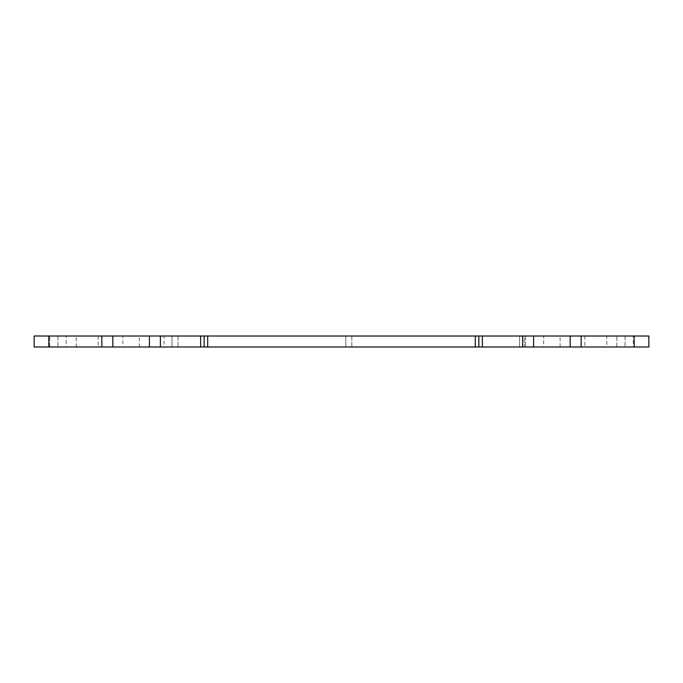 <?xml version="1.0" encoding="UTF-8"?>
<svg xmlns="http://www.w3.org/2000/svg" width="683" height="683" viewBox="0 0 683 683"><rect width="100%" height="100%" fill="white"/><g stroke="black" fill="none" stroke-linecap="round" stroke-linejoin="round"><path stroke-width="0.51" stroke-dasharray="3.42 2.56" d="M178.015 336.01L178.015 346.99L171.979 346.99L178.015 346.99L171.979 346.99L178.015 346.99L178.015 336.01L171.979 336.01L171.979 346.99L171.979 336.01L178.015 336.01M351.822 336.01L351.822 346.99L345.777 346.99L351.822 346.99L345.777 346.99L351.822 346.99L351.822 336.01L345.777 336.01L345.777 346.99L345.777 336.01L351.822 336.01M525.62 336.01L525.62 346.99L519.584 346.99L525.62 346.99L519.584 346.99L525.62 346.99L525.62 336.01L519.584 336.01L519.584 346.99L519.584 336.01L525.62 336.01M616.834 346.99L616.834 336.01L633.303 336.01L616.834 336.01L633.303 336.01L616.834 336.01L616.834 346.99L633.303 346.99L633.303 336.01L633.303 346.99L616.834 346.99M543.659 346.99L560.12 346.99L543.659 346.99L543.659 336.01L560.12 336.01L543.659 336.01M560.12 346.99L560.12 336.01M49.697 346.99L49.697 336.01L66.166 336.01L49.697 336.01L66.166 336.01L49.697 336.01L49.697 346.99L66.166 346.99L66.166 336.01L66.166 346.99L49.697 346.99M122.88 346.99L139.341 346.99L122.88 346.99L122.88 336.01L139.341 336.01L122.88 336.01M139.341 346.99L139.341 336.01M606.769 336.01L625.065 336.01L606.769 336.01L606.769 346.99L625.065 346.99L606.769 346.99M164.04 346.99L524.331 346.99L524.331 336.01L533.594 336.01L533.594 346.99L524.331 346.99L524.331 336.01L164.04 336.01L164.04 346.99L149.406 346.99L149.406 336.01L149.406 346.99L98.181 346.99L98.181 336.01L112.815 336.01L112.815 346.99L112.815 336.01L164.04 336.01M48.783 336.01L48.783 346.99L48.783 336.01L48.783 346.99L34.15 346.99L76.231 346.99L34.15 346.99L34.15 336.01L34.15 346.99L34.15 336.01L98.181 336.01M48.783 346.99L98.181 346.99M634.217 336.01L533.594 336.01L533.594 346.99L570.185 346.99L570.185 336.01L570.185 346.99L648.85 346.99L625.065 346.99L634.217 346.99L634.217 336.01L648.85 336.01L648.85 346.99L634.217 346.99L634.217 336.01L625.065 336.01L648.85 336.01L634.217 336.01L634.217 346.99M648.85 346.99L648.85 336.01L648.85 346.99M570.185 336.01L570.185 346.99M533.594 336.01L533.594 346.99M149.406 336.01L149.406 346.99M112.815 336.01L112.815 346.99M625.065 336.01L625.065 346.99L625.065 336.01M57.935 336.01L57.935 346.99L57.935 336.01M584.819 336.01L584.819 346.99M76.231 346.99L76.231 336.01"/><path stroke-width="1.02" d="M634.217 336.01L634.217 346.99L648.85 346.99L648.85 336.01L101.844 336.01L101.844 346.99L48.783 346.99L48.783 336.01L34.15 336.01L34.15 346.99L48.783 346.99M634.217 346.99L581.156 346.99L581.156 336.01M570.185 336.01L570.185 346.99L581.156 346.99M570.185 346.99L533.594 346.99L533.594 336.01M522.615 336.01L522.615 346.99L533.594 346.99M522.615 346.99L478.834 346.99L478.834 336.01M475.3 336.01L475.3 346.99L478.834 346.99M475.3 346.99L207.7 346.99L207.7 336.01M204.166 336.01L204.166 346.99L207.7 346.99M204.166 346.99L160.385 346.99L160.385 336.01M149.406 336.01L149.406 346.99L160.385 346.99M149.406 346.99L112.815 346.99L112.815 336.01M101.844 346.99L112.815 346.99M101.844 336.01L48.783 336.01M482.369 336.01L482.369 346.99M200.631 336.01L200.631 346.99"/></g></svg>
